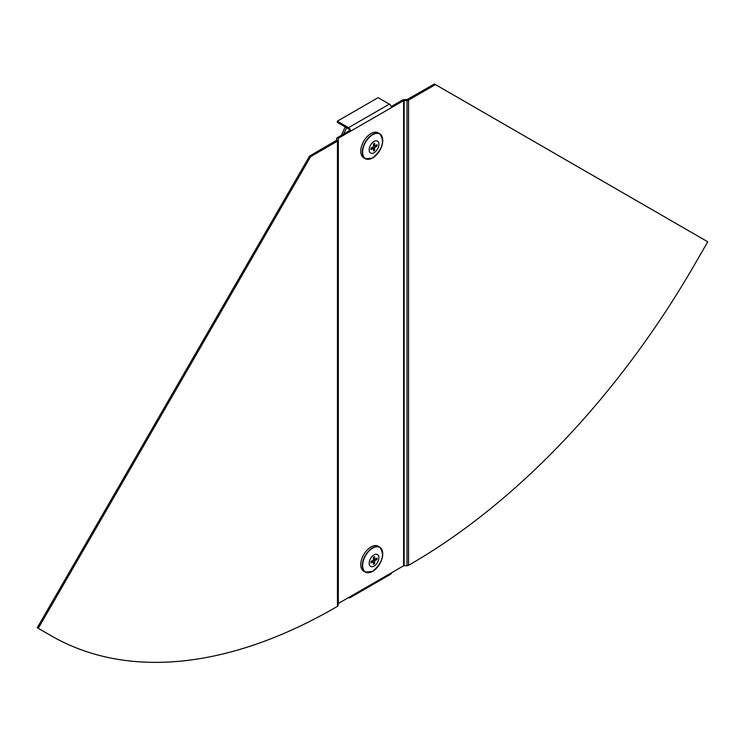 <?xml version="1.0" encoding="UTF-8"?>
<svg xmlns="http://www.w3.org/2000/svg" width="745" height="745" viewBox="0 0 745 745"><rect width="100%" height="100%" fill="white"/><g stroke="black" fill="none" stroke-linecap="round" stroke-linejoin="round"><path stroke-width="1.12" d="M350.569 596.41L391.367 572.858A2.887 1.667 60 0 1 390.771 574.181L349.973 597.732A2.887 1.667 60 0 0 350.569 596.41L338.323 603.478L338.323 138.281L350.569 131.213A2.887 1.667 60 0 0 348.53 127.684L337.308 121.202L337.308 122.376L348.53 128.857A1.443 0.829 60 0 1 349.554 130.626L350.569 131.213L403.613 100.584L407.012 100.463A2.16 1.248 0 0 0 408.539 100.1L435.434 84.576L707.75 241.799L694.116 265.416A568.305 328.117 120 0 1 410.746 564.021L408.539 565.297A2.16 1.248 180 0 1 407.012 565.669L407.012 99.634L404.125 99.634A2.16 1.248 180 0 0 402.598 99.998L391.19 106.582M391.367 572.858L403.613 565.79L403.613 100.584L402.598 99.998M38.274 628.324L310.59 156.655L309.566 156.059L37.25 627.737L51.899 636.193A568.305 328.117 -60 0 0 335.269 607.603L337.485 606.328A2.16 1.248 0 0 0 338.118 605.443L338.323 138.281L337.308 137.695L349.554 130.626M337.308 121.202L378.106 97.651L389.328 104.123A2.887 1.667 60 0 1 391.367 107.662M349.973 597.732A2.887 1.667 60 0 1 348.53 597.592L348.53 597.592M403.613 565.79L407.012 565.669M407.012 99.634L434.41 83.989L435.434 84.576M310.59 156.655L337.485 141.122A2.16 1.248 180 0 0 338.118 140.246L336.675 140.246L336.675 138.579A2.16 1.248 0 0 1 337.308 137.695M309.566 156.059L336.675 140.246M369.39 572.598A14.388 8.307 -60 0 1 365.413 572.123L363.849 571.266A14.425 8.325 -60 0 1 361.521 559.737A14.425 8.325 -60 0 1 370.973 546.951A14.425 8.325 -60 0 1 378.274 546.29L379.792 547.212A14.388 8.307 -60 0 1 382.194 550.415M374.027 554.876A6.882 3.976 -60 0 1 378.898 557.679A6.882 3.976 -60 0 1 374.027 566.107A6.882 3.976 -60 0 1 369.166 563.304A6.882 3.976 -60 0 1 374.027 554.876M373.403 562.121L374.661 563.583A4.33 2.496 -60 0 1 374.027 564.021A4.33 2.496 -60 0 1 373.403 564.31L373.403 561.581L371.038 562.941A4.33 2.496 -60 0 1 371.038 561.497L373.403 560.128L373.403 557.4A4.33 2.496 -60 0 1 374.661 556.673L374.661 559.402L377.026 558.042A4.33 2.496 -60 0 1 377.026 559.486L375.126 559.132M377.026 559.486L374.661 560.855L374.661 563.583M372.146 560.855L373.403 561.581M373.403 560.128L374.661 560.855M373.403 558.685L374.661 559.402M369.39 159.216A14.388 8.307 -60 0 1 365.413 158.75L363.849 157.884A14.425 8.325 -60 0 1 361.521 146.365A14.425 8.325 -60 0 1 370.973 133.569A14.425 8.325 -60 0 1 378.274 132.908L379.792 133.83A14.388 8.307 -60 0 1 382.194 137.033M374.027 152.725A6.882 3.976 -60 0 1 369.166 149.922A6.882 3.976 -60 0 1 374.027 141.494A6.882 3.976 -60 0 1 378.898 144.306A6.882 3.976 -60 0 1 374.027 152.725M373.403 148.739L374.661 150.211A4.33 2.496 -60 0 1 373.403 150.937L373.403 148.199L371.038 149.568A4.33 2.496 -60 0 1 371.038 148.115L373.403 146.746L373.403 144.018A4.33 2.496 -60 0 1 374.027 143.58A4.33 2.496 -60 0 1 374.661 143.291L374.661 146.029L377.026 144.66A4.33 2.496 -60 0 1 377.026 146.104L375.126 145.75M377.026 146.104L374.661 147.473L374.661 150.211M373.403 145.303L374.661 146.029M373.403 146.746L374.661 147.473M372.146 147.473L373.403 148.199M345.186 126.929L341.424 135.311M346.63 127.758L343.622 134.044M389.328 104.123L348.53 127.684M404.125 565.669L404.125 100.463M408.539 565.297L408.539 100.1M337.485 606.328L337.485 141.122M372.509 547.873A14.388 8.307 -60 0 1 379.792 547.212C384.979 554.634 382.595 562.689 372.658 571.378L365.413 572.123A14.388 8.307 -60 0 1 363.094 560.631A14.388 8.307 -60 0 1 372.509 547.873M372.696 548.106A14.229 8.214 -60 0 1 382.753 553.908A14.229 8.214 -60 0 1 372.696 571.331A14.229 8.214 -60 0 1 362.629 565.529A14.229 8.214 -60 0 1 372.696 548.106M365.413 158.75A14.388 8.307 -60 0 1 363.094 147.249A14.388 8.307 -60 0 1 372.509 134.491A14.388 8.307 -60 0 1 379.792 133.83C384.979 141.252 382.595 149.307 372.658 157.996L365.413 158.75M372.696 157.959A14.229 8.214 -60 0 1 362.629 152.148A14.229 8.214 -60 0 1 372.696 134.724A14.229 8.214 -60 0 1 382.753 140.535A14.229 8.214 -60 0 1 372.696 157.959"/></g></svg>
